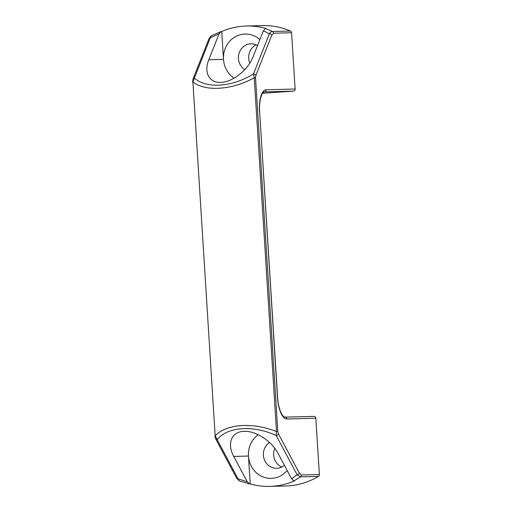 <?xml version="1.0" encoding="UTF-8"?>
<svg xmlns="http://www.w3.org/2000/svg" width="512" height="512" viewBox="0 0 512 512"><rect width="100%" height="100%" fill="white"/><g stroke="black" fill="none" stroke-linecap="round" stroke-linejoin="round"><path stroke-width="0.77" d="M287.174 470.49A23.846 22.202 88.5 0 1 263.398 477.062A23.846 22.202 88.5 0 1 248.461 456.058A23.846 22.202 88.5 0 1 258.214 434.701M269.555 442.49A13.914 12.954 -91.5 0 0 263.891 458.291A13.914 12.954 -91.5 0 0 276.666 468.294A13.914 12.954 -91.5 0 0 284.397 465.286M274.797 448.294A13.914 12.954 -91.5 0 0 281.766 467.027M221.754 31.507A75.77 70.541 88.5 0 1 246.483 26.01L262.445 25.6A75.77 70.541 88.5 0 1 290.419 31.034L272.403 31.494L265.472 28.48L263.398 30.72L253.107 56.73C248.147 69.933 232.365 82.362 220.544 82.374C209.126 82.906 203.622 72.307 208.8 59.77L219.098 33.76L221.165 31.52L221.754 31.507L223.507 59.392A23.846 22.202 -91.5 0 0 234.08 78.176M208.8 59.77L223.507 59.392A23.846 22.202 88.5 0 1 244.16 34.074A23.846 22.202 88.5 0 1 259.878 39.616M257.542 45.53A13.914 12.954 -91.5 0 0 250.995 43.821A13.914 12.954 -91.5 0 0 250.477 43.846A13.914 12.954 -91.5 0 0 238.752 54.451A13.914 12.954 -91.5 0 0 244.742 69.664M256.16 44.832A13.914 12.954 -91.5 0 0 249.811 63.13M293.933 480.915L294.522 480.902A75.77 70.541 88.5 0 1 269.792 486.4A75.77 70.541 88.5 0 1 250.214 483.942L248.461 456.058L233.76 456.429C226.605 443.533 231.706 431.379 244.282 431.347C255.936 430.81 271.776 441.146 278.061 453.389L291.59 478.79L293.933 480.915L300.422 476.851A1.99 1.85 -91.5 0 0 301.363 474.995L299.29 473.05L278.413 433.85L277.786 431.533L255.526 77.734L255.859 75.392L271.744 35.251L273.568 33.21L291.584 32.749A1.99 1.85 -91.5 0 0 290.419 31.034M273.568 33.21A1.99 1.85 88.5 0 0 272.403 31.494C271.264 31.507 270.246 32.288 269.35 33.83L253.466 73.978L254.24 77.798L276.499 431.597L276.211 435.539L297.094 474.746L300.422 476.851L318.438 476.397A1.99 1.85 -91.5 0 0 319.379 474.534L315.84 418.253A1.99 1.85 -91.5 0 0 313.869 416.397L284.992 417.139M262.579 93.254L293.402 91.136A1.99 1.85 -91.5 0 0 295.123 89.024L291.584 32.749M318.438 476.397A75.77 70.541 88.5 0 1 285.747 485.99L269.792 486.4M263.398 30.72L269.35 33.83A1.99 1.472 21.6 0 1 271.744 35.251M239.757 481.018C239.072 481.056 238.49 480.314 238.016 478.803L215.162 435.808L192.902 82.01L194.394 78.035C206.074 88.96 232.237 87.162 253.466 73.978A1.99 1.472 21.6 0 1 255.859 75.392M277.786 431.533L276.499 431.597C252.96 422.029 226.413 423.846 215.162 435.808L192.902 82.01C205.53 91.859 232.07 90.035 254.24 77.798L255.526 77.734M250.214 483.942L249.632 483.962L247.283 481.83L238.016 478.803A1.99 1.434 152 0 1 236.621 478.17L215.738 438.963A1.99 1.434 152 0 1 215.738 438.963A1.99 1.434 152 0 0 217.139 439.597C227.322 426.694 253.491 424.896 276.211 435.539A1.99 1.434 -28 0 0 278.413 433.85M291.59 478.79L297.094 474.746A1.99 1.434 -28 0 0 299.29 473.05M247.283 481.83L233.76 456.429M246.483 26.01A75.77 70.541 88.5 0 1 266.054 28.461L265.472 28.48M236.621 478.17A1.99 1.434 152 0 1 236.614 478.17L239.488 481.011M214.88 435.84L215.744 438.97A1.99 1.434 152 0 1 215.706 438.906M192.621 82.042L193.094 78.842L208.979 38.701A1.99 1.472 -158.4 0 1 210.278 37.888L194.394 78.035A1.99 1.472 -158.4 0 0 193.094 78.842A1.99 1.472 -158.4 0 0 193.088 78.848A1.99 1.472 -158.4 0 0 193.069 78.912M219.098 33.76L210.278 37.888C210.56 36.384 211.046 35.642 211.738 35.661M208.979 38.701L211.418 35.686M211.347 35.725L221.165 31.52M249.632 483.962L239.424 480.992M313.939 416.397L284.922 417.139A1.99 1.85 88.5 0 1 286.816 418.995L315.84 418.253M284.922 417.139L283.667 416.557C282.81 415.546 282.733 416.186 280.781 412.154C279.072 408.147 278.01 403.226 277.6 397.389L277.466 397.382A21.862 7.974 86.1 0 0 286.816 418.995M277.6 397.389L259.635 111.789L277.466 397.382M259.635 111.789C259.315 106.182 259.712 101.363 260.819 97.344C261.894 94.24 262.643 92.666 263.078 92.621L264.269 91.885A19.872 7.251 -93.9 0 1 264.384 91.878A1.99 1.85 -91.5 0 0 266.106 89.766A21.862 7.974 86.1 0 0 259.494 111.789M295.123 89.024L266.106 89.766M264.205 91.891L293.402 91.136M319.379 474.534L301.363 474.995"/></g></svg>
